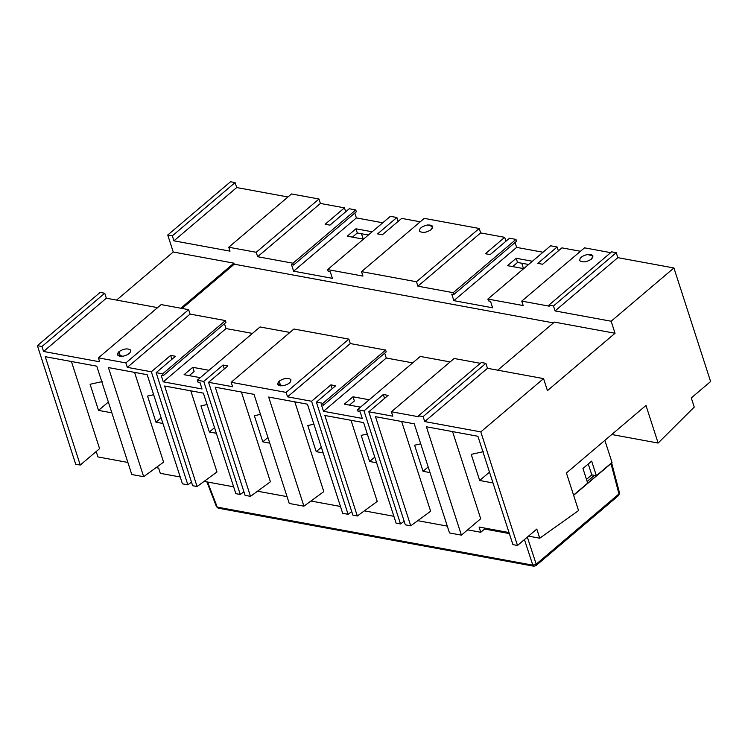 <?xml version="1.0" encoding="UTF-8"?>
<svg xmlns="http://www.w3.org/2000/svg" width="748" height="748" viewBox="0 0 748 748"><rect width="100%" height="100%" fill="white"/><g stroke="black" fill="none" stroke-linecap="round" stroke-linejoin="round"><path stroke-width="1.12" d="M355.945 228.804L357.301 232.983L368.353 235.012L357.301 232.983L352.411 237.125L357.301 232.983L355.945 228.804L347.259 236.181L363.463 239.164L347.259 236.181L355.945 228.804L372.158 231.787L355.945 228.804M516.185 258.275L517.532 262.454L528.593 264.483L517.532 262.454L512.651 266.606L517.532 262.454L516.185 258.275L507.499 265.652L523.703 268.635L507.499 265.652L516.185 258.275L532.398 261.258L516.185 258.275M483.273 451.689L471.231 454.382L479.664 480.497L489.501 472.138L479.664 480.497L492.988 482.946L479.664 480.497L471.231 454.382L483.273 451.689M41.982 346.511L104.739 293.235L100.157 292.393L37.4 345.67L41.982 346.511L37.4 345.67L75.688 464.199L80.26 465.041L45.263 356.693L96.773 366.165L131.77 474.513L143.672 476.7L131.77 474.513L96.773 366.165L45.263 356.693L80.26 465.041L99.578 448.65L80.26 465.041L75.688 464.199L37.4 345.67L100.157 292.393L104.739 293.235L41.982 346.511L43.58 351.466L41.982 346.511M120.456 356.403L118.932 351.672L117.417 354.776L122.896 356.291C128.684 354.767 131.199 352.635 130.414 349.905C127.347 348.147 123.514 348.746 118.932 351.672L120.456 356.403M130.741 350.466L130.414 349.905C131.199 352.635 128.684 354.767 122.896 356.291C117.53 356.487 116.202 354.945 118.932 351.672C123.514 348.746 127.347 348.147 130.414 349.905M163.578 462.142L143.672 476.7L163.578 462.142L134.584 372.382L163.578 462.142M108.423 367.567L143.672 476.7L108.423 367.567L147.188 374.701L108.423 367.567M99.662 361.789L43.58 351.466L99.662 361.789L98.399 357.871L99.662 361.789M147.188 374.701L182.437 483.834L187.851 484.826L151.339 371.784L127.3 367.361L125.87 362.92L98.399 357.871L125.87 362.92L127.3 367.361L151.339 371.784L187.851 484.826L182.437 483.834L147.188 374.701M191.507 482.151L187.851 484.826L191.507 482.151M171.909 359.283L170.647 355.394L151.339 371.784L170.647 355.394L175.462 356.272L156.145 372.663L192.657 485.714L197.089 486.527L164.616 386.015L203.381 393.139L235.844 493.661L240.276 494.475L203.755 381.424L197.276 380.227L197.865 382.06L199.922 382.434L202.035 388.96L163.27 381.835L161.166 375.309L163.223 375.683L162.634 373.86L156.145 372.663L175.462 356.272L170.647 355.394L171.909 359.283M192.657 485.714L156.145 372.663L162.634 373.86L163.223 375.683L161.166 375.309L163.27 381.835L202.035 388.96L199.922 382.434L197.865 382.06L197.276 380.227L203.755 381.424L240.276 494.475L235.844 493.661L203.381 393.139L164.616 386.015L197.089 486.527L192.657 485.714M216.985 471.96L197.089 486.527L216.985 471.96L190.777 390.821L216.985 471.96M189.235 375.636L194.115 371.494L192.769 367.315L184.073 374.692L200.286 377.675L184.073 374.692L192.769 367.315L208.973 370.297L192.769 367.315L194.115 371.494L189.235 375.636M243.932 491.791L240.276 494.475L243.932 491.791M224.325 368.923L223.072 365.033L203.755 381.424L223.072 365.033L227.878 365.912L208.57 382.303L227.878 365.912L223.072 365.033L224.325 368.923M280.696 385.875L279.172 381.143L277.658 384.248L283.127 385.762C288.924 384.238 291.43 382.106 290.654 379.376C287.587 377.628 283.754 378.217 279.172 381.143L280.696 385.875M290.981 379.937L290.654 379.376C291.43 382.106 288.924 384.238 283.127 385.762C277.77 385.959 276.442 384.416 279.172 381.143C283.754 378.217 287.587 377.628 290.654 379.376M245.082 495.354L208.57 382.303L245.082 495.354L250.496 496.354L245.082 495.354M270.402 481.787L250.496 496.354L270.402 481.787L241.408 392.027L270.402 481.787M215.246 387.221L250.496 496.354L215.246 387.221L254.011 394.346L215.246 387.221M289.261 503.479L254.011 394.346L289.261 503.479L303.912 506.172L289.261 503.479M323.809 491.614L303.912 506.172L323.809 491.614L294.824 401.854L323.809 491.614M268.663 397.048L303.912 506.172L268.663 397.048L307.428 404.172L268.663 397.048M232.6 386.725L208.57 382.303L232.6 386.725L231.169 382.293L232.6 386.725M307.428 404.172L342.678 513.306L348.091 514.306L311.579 401.255L287.541 396.833L286.11 392.391L231.169 382.293L286.11 392.391L287.541 396.833L311.579 401.255L348.091 514.306L342.678 513.306L307.428 404.172M351.747 511.623L348.091 514.306L351.747 511.623M332.149 388.754L330.887 384.865L311.579 401.255L330.887 384.865L335.693 385.744L316.385 402.134L352.897 515.185L357.32 515.998L324.856 415.486L363.622 422.611L396.085 523.133L400.507 523.946L363.996 410.895L357.516 409.698L358.105 411.531L360.162 411.905L362.275 418.431L323.51 411.307L321.397 404.78L323.463 405.154L322.874 403.331L316.385 402.134L335.693 385.744L330.887 384.865L332.149 388.754M352.897 515.185L316.385 402.134L322.874 403.331L323.463 405.154L321.397 404.78L323.51 411.307L362.275 418.431L360.162 411.905L358.105 411.531L357.516 409.698L363.996 410.895L400.507 523.946L396.085 523.133L363.622 422.611L324.856 415.486L357.32 515.998L352.897 515.185M377.226 501.431L357.32 515.998L377.226 501.431L351.018 420.292L377.226 501.431M349.475 405.107L354.356 400.965L353.009 396.786L344.314 404.163L360.527 407.146L344.314 404.163L353.009 396.786L369.213 399.769L353.009 396.786L354.356 400.965L349.475 405.107M404.172 521.263L400.507 523.946L404.172 521.263M384.566 398.394L383.313 394.505L363.996 410.895L383.313 394.505L388.119 395.383L368.801 411.774L388.119 395.383L383.313 394.505L384.566 398.394M405.323 524.825L368.801 411.774L405.323 524.825L410.736 525.825L405.323 524.825M430.642 511.258L410.736 525.825L430.642 511.258L401.648 421.498L430.642 511.258M375.487 416.692L410.736 525.825L375.487 416.692L414.252 423.817L375.487 416.692M449.501 532.95L414.252 423.817L449.501 532.95L456.822 534.296L449.501 532.95M461.404 535.138L456.822 534.296L461.404 535.138L480.712 518.747L461.404 535.138L426.407 426.79L461.404 535.138M480.712 518.747L452.568 431.605L480.712 518.747M477.916 436.262L426.407 426.79L477.916 436.262L512.913 544.619L477.916 436.262M536.802 529.07L517.485 545.46L512.913 544.619L517.485 545.46L480.805 431.886L424.724 421.573L423.116 416.608L418.543 415.766L418.88 416.814L391.41 411.765L392.84 416.197L368.801 411.774L392.84 416.197L391.41 411.765L418.88 416.814L418.543 415.766L423.116 416.608L424.724 421.573L480.805 431.886L543.562 378.61L487.481 368.296L424.724 421.573L487.481 368.296L485.882 363.341L423.116 416.608L485.882 363.341L481.301 362.5L418.543 415.766L481.301 362.5L485.882 363.341L487.481 368.296L543.562 378.61L547.442 390.624L615.043 333.262L554.38 322.108L497.738 370.185L554.38 322.108L615.043 333.262L547.452 390.634L543.562 378.61L480.805 431.886L517.485 545.46L536.802 529.07L539.747 538.205L578.559 510.585L566.423 472.988L645.982 405.453L658.128 443.05L694.238 407.071L658.128 443.05L611.742 434.513L658.128 443.05L645.982 405.453L566.423 472.988L578.559 510.585L539.747 538.205L536.802 529.07M454.167 358.488L391.41 411.765L454.167 358.488L480.347 363.304L454.167 358.488M420.273 356.431L357.516 409.698L420.273 356.431L450.128 361.92L420.273 356.431M386.267 358.03L323.51 411.307L386.267 358.03L384.706 353.178L386.267 358.03L412.662 362.883L386.267 358.03M386.22 351.887L323.463 405.154L386.22 351.887L385.631 350.055L322.874 403.331L385.631 350.055L350.307 343.556L287.541 396.833L350.307 343.556L348.867 339.125L286.11 392.391L348.867 339.125L293.927 329.017L231.169 382.293L293.927 329.017L348.867 339.125L350.307 343.556L385.631 350.055L386.22 351.887M260.033 326.96L197.276 380.227L260.033 326.96L289.887 332.449L260.033 326.96M226.036 328.559L163.27 381.835L226.036 328.559L224.465 323.706L226.036 328.559L252.422 333.412L226.036 328.559M225.98 322.416L163.223 375.683L225.98 322.416L225.391 320.583L162.634 373.86L225.391 320.583L190.067 314.085L127.3 367.361L190.067 314.085L188.627 309.653L125.87 362.92L188.627 309.653L161.166 304.595L98.399 357.871L161.166 304.595L188.627 309.653L190.067 314.085L225.391 320.583L225.98 322.416M106.338 298.2L43.58 351.466L106.338 298.2L104.739 293.235L106.338 298.2L157.594 307.624L106.338 298.2M553.436 322.902L234.236 264.194L182.101 308.447L234.236 264.194L233.9 263.156L180.829 308.213L233.9 263.165L173.237 252.011L116.595 300.088L173.237 252.011L233.9 263.165L234.236 264.194L553.436 322.902M172.33 235.863L235.087 182.596L230.515 181.755L167.748 235.022L172.33 235.863L173.929 240.828L236.695 187.552L287.943 196.976L236.695 187.552L173.929 240.828L230.019 251.141L173.929 240.828L172.33 235.863L235.087 182.596L236.695 187.552L235.087 182.596L230.515 181.755L167.748 235.022L172.33 235.863M260.472 414.364L254.367 415.729L262.8 441.834L267.943 437.468L262.8 441.834L269.766 443.115L262.8 441.834L254.367 415.729L260.472 414.364M207.065 404.537L200.95 405.902L209.384 432.007L214.526 427.65L209.384 432.007L216.35 433.288L209.384 432.007L200.95 405.902L207.065 404.537M153.649 394.71L147.543 396.075L155.977 422.19L161.11 417.823L155.977 422.19L162.933 423.471L155.977 422.19L147.543 396.075L153.649 394.71M420.713 443.835L414.607 445.2L423.041 471.305L428.174 466.939L423.041 471.305L429.997 472.586L423.041 471.305L414.607 445.2L420.713 443.835M367.305 434.008L361.191 435.373L369.624 461.479L374.767 457.122L369.624 461.479L376.59 462.76L369.624 461.479L361.191 435.373L367.305 434.008M313.889 424.181L307.783 425.547L316.208 451.661L321.35 447.295L316.208 451.661L323.173 452.942L316.208 451.661L307.783 425.547L313.889 424.181M586.479 479.403L591.79 474.887L588.265 463.984L591.79 474.887L586.479 479.403M618.661 492.287L619.503 492.895L618.708 495.419L618.951 493.932L611.004 463.61L573.632 495.326L612.014 462.451L604.87 440.348L612.014 462.451L596.371 475.728L591.649 461.114L582.954 468.491L587.676 483.105L573.557 495.092L587.676 483.105L582.954 468.491L591.649 461.114L596.371 475.728L594.436 475.382L587.171 481.544L594.436 475.382L587.152 481.469L594.351 475.363L591.79 474.887L596.371 475.728L611.537 462.862L611.004 463.61L618.951 493.932L619.503 492.895L618.727 495.41L617.773 495.615M509.257 533.305L484.844 528.808L509.257 533.305M484.601 529.023L509.341 533.567L484.601 529.023M219.445 507.817L218.079 508.107L216.443 506.63L206.906 481.899M535.97 565.656L536.194 564.179L618.951 493.932L536.194 564.179L535.951 565.666L618.708 495.419M536.194 564.179L532.819 565.151L533.866 566.217L532.819 565.151L217.247 507.116L532.819 565.151L524.442 539.551L532.819 565.151L536.194 564.179L527.331 537.101L536.194 564.179M207.57 482.021L217.247 507.116L207.57 482.021M111.854 412.84L98.521 410.39L108.357 402.041L98.521 410.39L90.087 384.285L102.139 381.592L90.087 384.285L98.521 410.39L111.854 412.84M71.425 361.499L99.578 448.65L71.425 361.499M160.296 473.325L180.221 476.99L160.296 473.325L158.613 468.108L156.061 467.631L158.613 468.108L160.296 473.325M204.111 481.385L233.638 486.817L204.111 481.385M257.527 491.212L287.054 496.635L257.527 491.212M310.944 501.029L340.462 506.461L310.944 501.029M364.351 510.856L393.878 516.288L364.351 510.856M417.767 520.683L447.285 526.106L417.767 520.683M467.64 529.855L480.777 532.267L485.527 528.228L480.777 532.267L479.085 527.05L509.014 532.548L479.085 527.05L480.777 532.267L467.64 529.855M528.471 536.129L539.747 538.205L528.471 536.129M291.514 193.956L228.748 247.223L230.019 251.141L228.748 247.223L291.514 193.956L318.985 199.005L256.218 252.282L228.748 247.223L256.218 252.282L318.985 199.005L320.415 203.447L257.658 256.714L256.218 252.282L257.658 256.714L320.415 203.447L344.454 207.86L345.707 211.759L344.454 207.86L325.137 224.26L344.454 207.86L320.415 203.447L318.985 199.005L291.514 193.956M293.618 271.187L291.514 264.661L293.571 265.044L356.338 211.768L293.571 265.044L292.982 263.212L355.749 209.945L356.338 211.768L355.749 209.945L292.982 263.212L257.658 256.714L292.982 263.212L293.571 265.044L291.514 264.661L293.618 271.187L356.385 217.92L293.618 271.187L332.383 278.321L293.618 271.187M354.814 213.058L356.385 217.92L354.814 213.058M325.137 224.26L329.952 225.139L349.26 208.748L355.749 209.945L349.26 208.748L329.952 225.139L325.137 224.26M361.499 233.759L363.229 239.117L361.499 233.759M382.78 222.773L356.385 217.92L382.78 222.773M398.132 221.399L396.87 217.509L390.391 216.312L327.624 269.589L328.213 271.412L330.279 271.795L332.383 278.321L330.279 271.795L328.213 271.412L327.624 269.589L390.391 216.312L396.87 217.509L398.132 221.399M377.562 233.9L396.87 217.509L377.562 233.9L382.368 234.779L401.676 218.388L382.368 234.779L377.562 233.9M419.731 231.394C422.807 233.142 426.631 232.553 431.222 229.617C433.943 226.345 432.625 224.811 427.258 225.008C421.461 226.532 418.955 228.664 419.731 231.394C418.955 228.664 421.461 226.532 427.258 225.008L432.737 226.522L431.222 229.617C426.631 232.553 422.807 233.142 419.731 231.394L419.413 230.823M417.889 286.185L416.458 281.753L479.225 228.477L480.655 232.918L417.889 286.185L480.655 232.918L479.225 228.477L416.458 281.753L361.518 271.646L424.284 218.369L479.225 228.477L424.284 218.369L361.518 271.646L362.958 276.087L327.624 269.589L362.958 276.087L361.518 271.646L416.458 281.753L417.889 286.185L453.223 292.683L515.98 239.416L516.578 241.239L453.812 294.516L516.578 241.239L515.98 239.416L453.223 292.683L417.889 286.185M401.676 218.388L420.236 221.801L401.676 218.388M505.947 241.23L504.694 237.331L480.655 232.918L504.694 237.331L505.947 241.23M485.377 253.731L504.694 237.331L485.377 253.731L490.183 254.61L509.5 238.219L515.98 239.416L509.5 238.219L490.183 254.61L485.377 253.731M453.858 300.659L451.755 294.132L453.812 294.516L453.223 292.683L453.812 294.516L451.755 294.132L453.858 300.659L516.625 247.392L453.858 300.659L492.623 307.793L453.858 300.659M515.054 242.53L516.625 247.392L515.054 242.53M521.739 263.231L523.469 268.588L521.739 263.231M543.02 252.244L516.625 247.392L543.02 252.244M558.373 250.87L557.11 246.98L550.621 245.783L487.864 299.06L488.453 300.883L490.51 301.266L492.623 307.793L490.51 301.266L488.453 300.883L487.864 299.06L550.621 245.783L557.11 246.98L558.373 250.87M537.803 263.371L557.11 246.98L537.803 263.371L542.609 264.25L561.916 247.859L542.609 264.25L537.803 263.371M579.971 260.865C583.047 262.613 586.871 262.024 591.462 259.089C594.183 255.816 592.865 254.283 587.498 254.479C581.701 256.003 579.195 258.135 579.971 260.865C579.195 258.135 581.701 256.003 587.498 254.479L592.968 255.994L591.462 259.089C586.871 262.024 583.047 262.613 579.971 260.865L579.644 260.295M691.292 397.936L710.6 381.536L673.92 267.971L617.829 257.658L555.072 310.925L553.473 305.969L548.892 305.128L549.228 306.166L521.758 301.117L523.189 305.558L487.864 299.06L523.189 305.558L521.758 301.117L584.525 247.84L521.758 301.117L549.228 306.166L548.892 305.128L611.649 251.852L548.892 305.128L553.473 305.969L616.23 252.693L553.473 305.969L555.072 310.925L617.829 257.658L616.23 252.693L617.829 257.658L673.92 267.971L611.153 321.238L555.072 310.925L611.153 321.238L673.92 267.971L710.6 381.536L691.292 397.936L694.238 407.071L691.292 397.936M561.916 247.859L580.476 251.272L561.916 247.859M584.525 247.84L610.705 252.656L584.525 247.84M611.649 251.852L616.23 252.693L611.649 251.852M615.034 333.253L611.153 321.238L615.034 333.253M173.237 251.992L167.748 235.022L173.237 251.992M96.193 451.521L97.951 456.944L96.193 451.521M127.871 462.451L97.951 456.944L127.871 462.451M611.546 462.545L619.503 492.895M218.323 508.182L533.894 566.217L535.951 565.666"/></g></svg>
